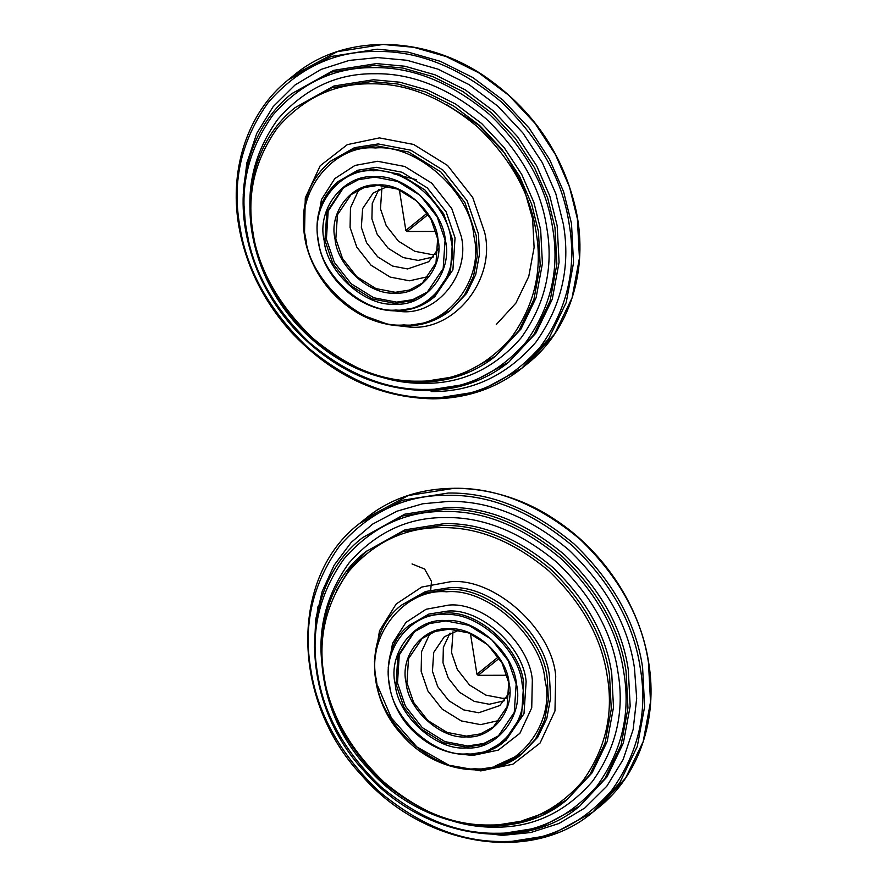 <?xml version="1.0" encoding="UTF-8"?>
<svg xmlns="http://www.w3.org/2000/svg" width="887" height="887" viewBox="0 0 887 887"><rect width="100%" height="100%" fill="white"/><g stroke="black" fill="none" stroke-linecap="round" stroke-linejoin="round"><path stroke-width="1.33" d="M504.625 700.708L489.269 704.256L474.223 701.362L459.311 692.137L448.234 678.045L443.001 662.733L443.356 647.299L450.031 633.107M445.662 620.59C415.216 617.807 387.497 652.899 395.247 684.387C397.587 715.898 436.526 750.823 466.052 747.907C496.487 750.69 524.217 715.598 516.456 684.11C514.127 652.599 475.188 617.674 445.662 620.59M445.995 620.944L468.813 625.324L491.431 639.327L508.24 660.693L516.179 683.91L514.26 712.427L498.206 736.188L482.794 744.537L466.207 747.153L443.389 742.774L420.771 728.77L403.962 707.405L396.023 684.187L397.941 655.67L413.996 631.91L429.408 623.561L445.995 620.944M498.937 735.589L483.836 743.483L467.682 745.967L444.853 741.587L422.245 727.584L405.437 706.218L397.498 683.001L399.261 654.939L414.739 631.322M448.922 628.839C423.088 626.488 399.56 656.258 406.146 682.979C408.131 709.711 441.172 739.359 466.229 736.886C492.052 739.237 515.58 709.467 509.005 682.735C507.02 656.003 473.98 626.366 448.922 628.839M449.254 629.193L468.591 632.908L487.75 644.771L501.998 662.866L508.717 682.546L507.098 706.706L493.494 726.83L480.444 733.915L466.385 736.132L447.048 732.418L427.878 720.554L413.641 702.46L406.922 682.779L408.541 658.62L422.145 638.485L435.195 631.411L449.254 629.193M499.958 720.277L480.621 724.635L461.284 720.92L442.114 709.057L427.878 690.962L421.159 671.282L421.558 651.668L429.918 633.551M509.426 692.559L499.813 705.542L478.714 712.771L463.668 709.888L448.755 700.652L437.679 686.571L432.446 671.259L433.71 652.455L444.298 636.788L459.011 630.136M507.076 675.262L478.171 675.329L476.94 674.22L470.443 633.662M452.991 631.799L451.55 652.644L457.315 669.474L469.5 684.975L485.899 695.131L502.452 698.302L506.521 698.091M412.045 563.955L424.629 569.044L431.481 581.384L430.694 590.021M496.276 324.531L515.912 303.088L528.752 276.5L534.107 247.495L532.621 218.823L523.297 186.059L504.903 153.362L478.237 124.912L446.194 104.378M433.543 256.875L418.187 260.423L403.13 257.54L388.218 248.305L377.141 234.212L371.908 218.912L372.263 203.467L378.949 189.275M445.374 240.277C443.034 208.778 404.095 173.841 374.569 176.757C344.123 173.985 316.404 209.066 324.165 240.565C326.494 272.065 365.433 307.002 394.959 304.086C425.405 306.858 453.124 271.766 445.374 240.277M445.086 240.078L443.178 268.606L427.113 292.355L411.712 300.704L395.114 303.332L372.296 298.952L349.678 284.949L332.869 263.583L324.93 240.366L326.848 211.838L342.903 188.088L358.315 179.728L374.902 177.112L397.731 181.491L420.338 195.495L437.147 216.86L445.086 240.078M427.844 291.756L412.743 299.662L396.589 302.134L373.771 297.755L351.152 283.751L334.344 262.397L326.405 239.168L328.168 211.117L343.646 187.501M437.912 238.913C435.927 212.181 402.886 182.534 377.829 185.006C351.995 182.655 328.478 212.425 335.053 239.157C337.038 265.889 370.079 295.526 395.136 293.054C420.97 295.404 444.487 265.634 437.912 238.913M437.624 238.714L436.005 262.874L422.4 283.008L409.35 290.082L395.292 292.3L375.955 288.585L356.796 276.722L342.559 258.627L335.829 238.958L337.448 214.787L351.052 194.663L364.113 187.589L378.161 185.361L397.498 189.075L416.668 200.939L430.905 219.045L437.624 238.714M428.864 276.445L409.528 280.802L390.191 277.099L371.032 265.224L356.796 247.129L350.066 227.46L350.476 207.835L358.836 189.729M393.795 173.885L416.668 179.751M438.333 248.737L428.72 261.709L407.632 268.949L392.575 266.056L377.662 256.82L366.586 242.739L361.353 227.427L362.617 208.622L373.205 192.967L387.918 186.303M435.983 231.429L407.078 231.496L405.847 230.398L399.35 189.829M381.898 187.977L380.468 208.811L386.222 225.653L398.407 241.142L414.817 251.298L431.37 254.48L435.428 254.27M318.056 606.264L316.404 619.226M444.697 614.624C476.995 611.431 519.582 649.639 522.133 684.088C530.614 718.537 500.301 756.91 467.005 753.872C434.708 757.066 392.132 718.858 389.57 684.398C381.088 649.96 411.413 611.587 444.697 614.624M445.019 613.117L426.425 616.055L409.151 625.413C377.518 648.951 382.519 707.083 418.498 735.744C444.065 758.041 481.375 760.946 503.539 742.286L521.545 715.665L523.685 683.689C521.09 648.685 477.827 609.879 445.019 613.117M467.671 754.582L486.276 751.655L505.989 740.312L523.995 713.68L526.135 681.715C523.541 646.712 480.277 607.894 447.469 611.132L428.876 614.07L409.151 625.413M648.486 662.656L650.515 701.905L643.186 741.632L625.601 778.054L598.703 807.414C638.873 775.571 658.176 719.335 648.641 662.378C640.059 606.442 604.047 551.481 555.184 519.749C493.804 478.293 414.584 477.76 365.522 518.662L408.186 495.534L454.122 488.282C496.487 487.584 538.431 504.559 579.965 539.196C619.071 576.894 641.911 618.051 648.486 662.656M448.234 493.039L402.299 500.29L359.634 523.419C289.739 576.173 290.725 699.799 361.319 774.95C423.276 846.974 531.513 864.515 592.815 812.17L619.714 782.811L637.298 746.388L644.627 706.662L642.587 667.412C636.023 622.807 613.183 581.65 574.066 543.953C532.544 509.315 490.6 492.34 448.234 493.039M504.215 842.55L550.162 835.299L592.815 812.17L598.703 807.414M640.27 668.011C647.909 712.183 638.363 753.019 611.609 790.517C581.495 824.988 545.361 841.985 503.217 841.486C461.251 842.173 419.706 825.365 378.572 791.06C339.843 753.717 317.224 712.96 310.705 668.776C303.066 624.603 312.623 583.768 339.366 546.27C369.48 511.799 405.614 494.802 447.769 495.301C489.724 494.602 531.269 511.411 572.403 545.727C611.143 583.069 633.761 623.827 640.27 668.011M461.739 830.199L502.242 835.388L530.714 832.527L558.877 823.524L584.866 807.957L606.819 786.204L623.184 759.46L633.141 729.513L636.678 698.413L634.46 668.022C628.184 625.402 606.353 586.074 568.988 550.051C529.306 516.944 489.225 500.734 448.744 501.399L422.755 503.772L396.899 511.222L372.573 524.139L351.241 542.367L334.155 565.185L322.214 591.363L315.717 619.403L314.419 647.765M447.059 589.533L423.365 593.281L401.356 605.211C365.211 632.531 365.721 696.306 402.121 735.046C434.065 772.189 489.923 781.236 521.645 754.172L535.515 739.026L544.596 720.233L548.377 699.743L547.323 679.486C544.019 634.87 488.881 585.409 447.059 589.533M475.942 769.838L499.636 766.102L521.645 754.172L537.733 737.241L546.802 718.448L550.583 697.958L549.53 677.701C546.226 633.096 491.088 583.624 449.265 587.748L425.572 591.496L401.356 605.211M545.006 680.085C555.783 723.859 517.254 772.632 474.933 768.774C433.898 772.821 379.769 724.269 376.52 680.484C365.743 636.711 404.284 587.937 446.593 591.795C487.639 587.737 541.757 636.301 545.006 680.085M457.559 753.828L472.804 755.458L498.306 750.114L519.882 733.316L531.734 707.804L532.333 680.118C529.572 642.92 483.592 601.663 448.722 605.111L426.082 609.258L405.902 622.441L392.553 643.385L388.196 667.933M442.325 525.381L402.809 531.623L366.109 551.514C305.948 596.929 306.791 703.291 367.528 767.931C420.815 829.888 513.939 844.989 566.715 799.941L589.855 774.673L604.978 743.339L611.287 709.168L609.535 675.395C603.881 637.021 584.234 601.608 550.583 569.177C514.859 539.374 478.769 524.782 442.325 525.381M490.489 826.074L530.016 819.832L566.715 799.941L592.061 772.887L607.185 741.554L613.494 707.382L611.742 673.61C606.087 635.236 586.44 599.834 552.801 567.392C517.066 537.589 480.987 522.997 444.531 523.596L405.015 529.838L366.109 551.514M607.218 675.983C613.782 713.935 605.577 749.016 582.604 781.225C556.726 810.829 525.692 825.431 489.491 824.999C453.445 825.597 417.755 811.161 382.43 781.691C349.156 749.615 329.72 714.6 324.132 676.648C317.568 638.707 325.773 603.626 348.746 571.416C374.613 541.802 405.647 527.211 441.859 527.632C477.905 527.044 513.584 541.48 548.92 570.951C582.194 603.027 601.619 638.041 607.218 675.983M377.452 685.44L391.477 718.126L416.823 746.876L448.933 765.215L480.821 770.914L512.908 764.195L540.061 743.062L554.974 710.942L555.717 676.105C552.246 629.304 494.392 577.393 450.518 581.728L421.746 587.061L396.201 603.98L379.514 630.79L374.369 662.024M445.285 509.205L402.554 515.957L362.872 537.467C297.844 586.562 298.764 701.539 364.424 771.446C422.046 838.437 522.731 854.758 579.765 806.05L604.779 778.742L621.133 744.869L627.963 707.915L626.067 671.404C619.946 629.914 598.703 591.629 562.325 556.559C523.707 524.339 484.69 508.561 445.285 509.205M497.352 834.312L540.083 827.56L579.765 806.05L606.985 776.957L623.35 743.084L630.169 706.13L628.273 669.618C622.164 628.129 600.909 589.844 564.542 554.774C525.913 522.565 486.896 506.776 447.491 507.431L404.76 514.172L362.872 537.467M623.738 672.002C630.845 713.059 621.964 751.012 597.106 785.871C569.11 817.914 535.526 833.702 496.354 833.248C457.348 833.891 418.731 818.269 380.501 786.37C344.5 751.666 323.467 713.78 317.424 672.712C310.317 631.655 319.198 593.702 344.056 558.843C372.052 526.8 405.636 511.012 444.808 511.466C483.814 510.823 522.432 526.446 560.662 558.333C596.663 593.048 617.696 630.934 623.738 672.002M445.784 517.576C408.098 517.132 375.789 532.322 348.857 563.145C324.941 596.685 316.393 633.196 323.234 672.701C329.055 712.206 349.278 748.661 383.916 782.046C420.704 812.725 457.847 827.759 495.378 827.139C533.065 827.582 565.374 812.392 592.305 781.558C616.221 748.029 624.77 711.518 617.929 672.013C612.108 632.509 591.884 596.053 557.247 562.657C520.458 531.978 483.315 516.955 445.784 517.576M476.94 674.22L498.372 656.912M478.171 675.329L499.281 658.287M246.963 162.443L245.311 175.404M451.051 240.266C459.533 274.704 429.208 313.078 395.912 310.04C363.626 313.233 321.039 275.025 318.488 240.577C310.007 206.128 340.32 167.754 373.615 170.792C405.913 167.599 448.489 205.806 451.051 240.266M452.592 239.867L443.7 213.834L424.862 189.896L399.505 174.196L373.926 169.284L355.332 172.222L338.069 181.58C318.444 199.076 312.546 222.304 320.362 251.265C330.053 284.749 364.291 311.581 396.411 310.827C410.215 310.705 422.223 306.58 432.446 298.464L450.452 271.832L452.592 239.867M396.589 310.76L415.183 307.822L432.446 298.464L434.907 296.48L452.902 269.848L455.053 237.882L446.15 211.86L427.312 187.911L401.966 172.211L376.376 167.31L357.783 170.237L338.069 181.58M527.621 363.592C569.598 330.374 588.624 270.502 576.206 211.106C563.633 154.526 532.921 109.467 484.102 75.916C422.711 34.46 343.502 33.928 294.44 74.83L337.093 51.712L383.04 44.45L413.774 47.299L446.239 56.58L478.636 72.723L508.872 95.364L534.961 123.26L555.406 154.526L569.521 187.024L577.393 218.823L579.433 258.073L572.093 297.799L554.508 334.222L527.621 363.592L521.722 368.349L548.621 338.978L566.205 302.556L573.534 262.829L571.505 223.579L563.633 191.78L549.519 159.283L529.062 128.016L502.984 100.12L472.749 77.479L440.351 61.336L407.887 52.056L377.141 49.206L331.206 56.469L288.541 79.586C246.786 112.638 227.726 172.067 239.778 231.174C247.307 268.284 264.126 301.602 290.237 331.128C331.139 375.101 378.682 397.664 432.867 398.828C466.917 398.518 496.543 388.351 521.722 368.349L479.069 391.466L433.133 398.729M432.124 397.653C390.169 398.352 348.624 381.543 307.49 347.227C268.75 309.885 246.131 269.127 239.623 224.954C231.984 180.771 241.53 139.935 268.273 102.437C298.398 67.966 334.521 50.969 376.676 51.468C418.631 50.781 460.187 67.589 501.31 101.894C540.05 139.237 562.668 179.994 569.177 224.178C576.827 268.351 567.27 309.186 540.527 346.684C510.413 381.166 474.279 398.152 432.124 397.653M431.149 391.555C471.817 392.032 506.665 375.644 535.726 342.382C561.526 306.203 570.74 266.81 563.367 224.189L555.85 193.809L542.367 162.742L522.82 132.873L497.895 106.218L469.001 84.587L438.045 69.164L407.022 60.294L377.651 57.577L349.168 60.427L321.016 69.43L295.027 84.997L273.074 106.75L256.709 133.493L246.741 163.441L243.215 194.541L245.433 224.932L248.316 239.29M476.23 235.654L464.888 202.491L440.883 171.967L408.574 151.965L375.966 145.712L352.272 149.448L330.263 161.379C307.268 181.491 299.041 208.467 305.572 242.306C309.74 260.456 318.222 276.766 331.028 291.213C352.106 313.887 376.631 325.518 404.583 326.117C422.19 325.95 437.513 320.695 450.552 310.339L464.433 295.194L473.503 276.4L477.284 255.911L476.23 235.654M403.851 324.941C362.805 328.999 308.676 280.436 305.438 236.652C294.661 192.878 333.19 144.104 375.5 147.963C416.546 143.916 470.664 192.468 473.913 236.252C484.69 280.026 446.161 328.8 403.851 324.941M404.849 326.017L428.554 322.269L450.552 310.339L466.64 293.409L475.709 274.615L479.49 254.125L478.448 233.88L467.105 200.706L443.09 170.182L410.781 150.18L378.184 143.927L354.478 147.663L330.263 161.379M386.466 309.995L401.711 311.625C437.657 314.907 470.398 273.473 461.24 236.286L451.782 208.622L431.758 183.177L404.816 166.501L377.629 161.279L354.988 165.437L334.809 178.609L321.471 199.564L317.102 224.101M538.442 231.562L531.679 204.21L519.538 176.247L501.942 149.349L479.501 125.344L453.479 105.875L425.616 91.982L397.686 83.999L371.243 81.549L331.716 87.791L295.016 107.682C259.071 136.132 242.661 187.279 253.028 238.137C259.514 270.058 273.972 298.708 296.435 324.11C331.627 361.929 372.529 381.343 419.141 382.341C448.445 382.075 473.935 373.327 495.622 356.108L518.762 330.84L533.885 299.507L540.194 265.335L538.442 231.562M418.398 381.177C382.352 381.765 346.673 367.329 311.337 337.858C278.063 305.782 258.638 270.768 253.039 232.826C246.475 194.874 254.68 159.804 277.653 127.595C303.52 97.98 334.565 83.378 370.766 83.81C406.811 83.212 442.502 97.648 477.827 127.118C511.1 159.194 530.537 194.209 536.125 232.161C542.689 270.103 534.484 305.183 511.511 337.393C485.644 367.007 454.599 381.598 418.398 381.177M419.396 382.242L458.923 375.999L495.622 356.108L520.968 329.055L536.103 297.722L542.412 263.55L540.66 229.777L533.885 202.424L521.744 174.462L504.149 147.564L481.708 123.559L455.696 104.089L427.822 90.197L399.893 82.214L373.449 79.763L333.922 86.006L295.016 107.682M367.096 316.814L388.961 324.675L409.739 327.081C454.964 331.206 496.155 279.072 484.635 232.283L472.727 197.479L447.547 165.459L413.641 144.459L379.436 137.895L347.349 144.614L320.196 165.758L305.283 197.868L304.529 232.704L306.359 241.608M554.974 227.571L547.656 198.001L534.528 167.765L515.502 138.682L491.243 112.738L463.114 91.683L432.978 76.659L402.787 68.033L374.192 65.383L331.461 72.124L291.779 93.634C252.928 124.391 235.199 179.673 246.409 234.656C253.405 269.171 269.049 300.15 293.331 327.613C331.383 368.515 375.6 389.504 426.004 390.59C457.681 390.291 485.244 380.845 508.672 362.229L533.686 334.909L550.051 301.037L556.87 264.082L554.974 227.571M425.261 389.415C386.255 390.058 347.649 374.436 309.408 342.548C273.407 307.833 252.385 269.947 246.331 228.89C239.224 187.822 248.105 149.87 272.963 115.011C300.959 82.968 334.543 67.179 373.726 67.634C412.721 66.991 451.339 82.613 489.569 114.512C525.57 149.216 546.603 187.102 552.656 228.17C559.752 269.227 550.871 307.19 526.013 342.038C498.028 374.081 464.444 389.87 425.261 389.415M426.27 390.48L469.001 383.738L508.672 362.229L535.903 333.124L552.257 299.252L559.076 262.297L557.18 225.786L549.862 196.215L536.735 165.98L517.709 136.897L493.449 110.953L465.32 89.897L435.184 74.874L404.993 66.248L376.398 63.598L333.667 70.35L291.779 93.634M546.847 228.181C541.026 188.676 520.791 152.231 486.154 118.836C449.376 88.157 412.222 73.122 374.702 73.743C337.005 73.299 304.696 88.489 277.764 119.324C253.848 152.852 245.311 189.374 252.141 228.868C257.962 268.373 278.196 304.829 312.834 338.224C349.611 368.903 386.765 383.927 424.285 383.317C461.972 383.749 494.292 368.56 521.212 337.736C545.139 304.197 553.676 267.686 546.847 228.181M405.847 230.398L427.279 213.08M407.078 231.496L428.188 214.454M365.522 518.662L359.634 523.419M522.742 753.263L495.09 766.046M504.758 741.277L490.589 748.938M567.813 799.032L546.292 812.37L521.988 820.785M336.306 590.853L349.655 568.866L367.218 550.627M294.44 74.83L288.541 79.586"/></g></svg>
